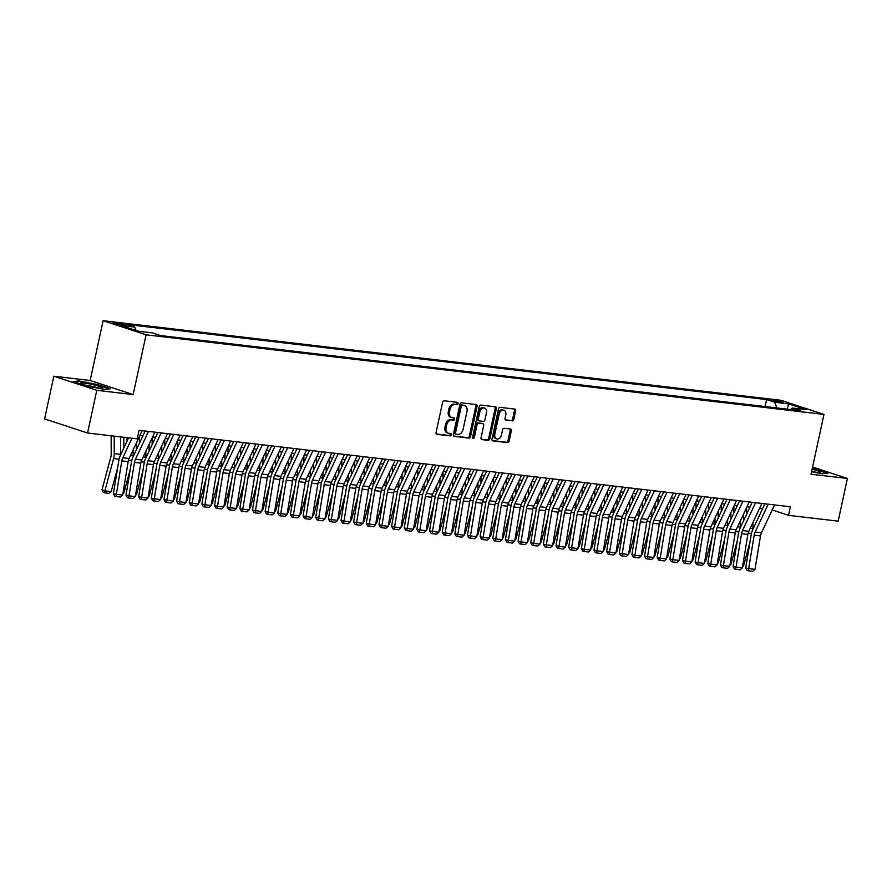 <?xml version="1.0" encoding="UTF-8"?>
<svg xmlns="http://www.w3.org/2000/svg" width="892" height="892" viewBox="0 0 892 892"><rect width="100%" height="100%" fill="white"/><g stroke="black" fill="none" stroke-linecap="round" stroke-linejoin="round"><path stroke-width="1.34" d="M457.997 403.619A1.204 0.87 108.2 0 0 457.384 402.337L444.194 400.787A1.728 1.238 108.2 0 0 442.588 402.325L436.065 432.497A1.728 1.238 108.2 0 0 436.946 434.315L450.137 435.865A1.204 0.87 108.2 0 0 450.65 433.523L448.932 433.322A5.519 3.958 108.2 0 1 448.375 433.2A5.519 3.958 108.2 0 1 446.123 427.491L446.669 424.971A5.519 3.958 108.2 0 1 451.798 420.076L453.504 420.277A1.204 0.87 108.2 0 0 454.017 417.924L452.311 417.724A5.519 3.958 108.2 0 1 451.742 417.601A5.519 3.958 108.2 0 1 449.49 411.903L450.036 409.383A5.519 3.958 108.2 0 1 455.176 404.489L456.882 404.689A1.204 0.87 108.2 0 0 457.997 403.619M451.742 417.601L450.583 417.222A5.519 3.958 108.2 0 1 448.33 411.513L448.877 409.004A5.519 3.958 108.2 0 1 454.006 404.109L455.712 404.31A1.204 0.87 108.2 0 0 456.693 402.259M436.355 434.003L448.977 435.486A1.204 0.87 108.2 0 0 449.958 433.434M448.375 433.2L447.215 432.81A5.519 3.958 108.2 0 1 444.963 427.112L445.509 424.592A5.519 3.958 108.2 0 1 450.638 419.697L452.344 419.898A1.204 0.87 108.2 0 0 453.326 417.846M773.788 400.073A5.62 0.569 12.2 0 0 772.015 400.107A5.62 0.569 12.2 0 0 775.237 401.333A5.62 0.569 12.2 0 0 781.214 402.515A5.62 0.569 12.2 0 0 782.998 402.482A5.62 0.569 12.2 0 0 779.764 401.255A5.62 0.569 12.2 0 0 773.788 400.073M512.22 420.901A1.728 1.238 108.2 0 0 513.814 419.363L515.643 410.9A1.728 1.238 108.2 0 0 514.773 409.082L500.122 407.354A1.728 1.238 108.2 0 0 498.517 408.893L491.994 439.065A1.728 1.238 108.2 0 0 492.875 440.882L507.526 442.599A1.728 1.238 108.2 0 0 509.12 441.072L511.339 430.847A1.728 1.238 108.2 0 0 510.458 429.03L504.192 428.294A1.728 1.238 108.2 0 0 502.586 429.821L501.482 434.895A4.616 3.312 108.2 0 1 496.733 438.886A4.616 3.312 108.2 0 1 494.848 434.114L499.141 414.245A4.616 3.312 108.2 0 1 503.902 410.253A4.616 3.312 108.2 0 1 505.786 415.025L505.062 418.337A1.728 1.238 108.2 0 0 505.942 420.165L511.049 420.511A1.728 1.238 108.2 0 0 512.655 418.984L514.483 410.521A1.728 1.238 108.2 0 0 514.193 409.015M811.04 474.187L847.4 478.458L838.168 521.151L788.528 515.331L790.379 506.79L139.052 430.301L137.201 438.842L87.561 433.01L96.793 390.317L133.153 394.587L146.076 334.812L823.963 414.423L811.04 474.187M477.042 406.362A1.728 1.238 108.2 0 0 476.161 404.544L461.51 402.827A1.728 1.238 108.2 0 0 459.904 404.355L453.381 434.527A1.728 1.238 108.2 0 0 454.262 436.355L468.913 438.072A1.728 1.238 108.2 0 0 470.519 436.545L477.042 406.362L475.882 405.983A1.728 1.238 108.2 0 0 475.592 404.477M480.821 405.091L495.461 406.808A1.728 1.238 108.2 0 1 496.342 408.636L489.82 438.808A1.728 1.238 108.2 0 1 488.214 440.336L481.948 439.6A1.728 1.238 108.2 0 1 481.067 437.782L483.709 425.54A1.728 1.238 108.2 0 0 482.84 423.722L478.681 423.232A1.728 1.238 108.2 0 0 477.075 424.759L474.321 437.504A1.204 0.87 108.2 0 1 472.582 437.303L479.216 406.618A1.728 1.238 108.2 0 1 480.821 405.091M122.059 325.089L126.564 325.379L117.644 323.049L113.139 322.759L122.059 325.089M146.076 334.812L103.115 320.707L781.002 400.307L823.963 414.423M765.046 406.54L766.562 399.571L126.608 324.42L134.737 327.085L136.008 330.441M766.562 399.571L774.691 402.236L788.595 403.875L806.245 409.673L792.341 408.034L800.458 410.699L160.515 335.559L152.387 332.883L138.483 331.255L120.833 325.457L134.737 327.085M133.153 394.587L90.192 380.483L53.832 376.212L96.793 390.317M53.832 376.212L44.6 418.905L87.561 433.01M847.4 478.458L812.59 467.029M90.192 380.483L103.115 320.707M772.182 509.956L788.528 515.331M139.921 435.486L142.91 435.842M152.565 436.968L155.554 437.325M165.21 438.451L168.198 438.808M177.865 439.946L180.853 440.291M190.509 441.428L193.497 441.774M203.153 442.911L206.141 443.268M215.808 444.394L218.785 444.751M228.452 445.877L231.441 446.234M241.096 447.371L244.085 447.717M253.741 448.854L256.729 449.2M266.396 450.337L269.384 450.694M279.04 451.82L282.028 452.177M291.684 453.303L294.672 453.66M304.328 454.797L307.316 455.143M316.983 456.28L319.972 456.626M329.627 457.763L332.616 458.12M342.272 459.246L345.26 459.603M354.927 460.729L357.904 461.086M367.571 462.223L370.559 462.569M380.215 463.706L383.203 464.052M392.859 465.189L395.847 465.535M405.514 466.672L408.503 467.029M418.158 468.155L421.147 468.512M430.803 469.649L433.791 469.995M443.447 471.132L446.435 471.478M456.102 472.615L459.09 472.961M468.746 474.098L471.734 474.455M481.39 475.581L484.378 475.938M494.045 477.075L497.022 477.421M506.689 478.558L509.678 478.904M519.334 480.041L522.322 480.387M531.978 481.524L534.966 481.881M544.633 483.007L547.621 483.364M557.277 484.501L560.265 484.847M569.921 485.984L572.909 486.33M582.565 487.467L585.553 487.812M595.22 488.95L598.209 489.307M607.865 490.433L610.853 490.79M620.509 491.927L623.497 492.272M633.164 493.41L636.152 493.755M645.808 494.893L648.796 495.238M658.452 496.376L661.44 496.733M671.096 497.859L674.084 498.215M683.751 499.353L686.74 499.698M696.396 500.836L699.384 501.181M709.04 502.319L712.028 502.664M721.684 503.802L724.672 504.158M734.339 505.285L737.327 505.641M746.983 506.779L749.971 507.124M759.627 508.262L762.615 508.607M792.341 408.034L790.591 409.551M776.843 407.934L774.691 402.236M788.595 403.875L787.313 409.16M104.687 389.447L110.43 388.756L97.484 384.508L78.819 380.94L73.077 381.631L86.022 385.89L104.687 389.447M811.586 471.667L822.413 473.73L828.155 473.039L812.322 468.233M453.682 436.032L467.754 437.693A1.728 1.238 108.2 0 0 469.359 436.155L475.882 405.983M462.368 405.336A1.204 0.87 108.2 0 0 461.253 406.406L455.522 432.888A1.204 0.87 108.2 0 0 456.135 434.17L457.942 434.371A5.519 3.958 108.2 0 0 463.071 429.476L466.984 411.379A5.519 3.958 108.2 0 0 464.732 405.67A5.519 3.958 108.2 0 0 464.175 405.548L461.209 404.946A1.204 0.87 108.2 0 0 460.082 406.027L461.253 406.406M455.901 434.092L454.976 433.78A1.204 0.87 108.2 0 1 454.363 432.508L460.082 406.027M464.732 405.67L463.572 405.28A5.519 3.958 108.2 0 0 463.015 405.158L464.175 405.548M461.209 404.946L463.015 405.158M481.357 439.288L487.054 439.957A1.728 1.238 108.2 0 0 488.66 438.429L495.183 408.257A1.728 1.238 108.2 0 0 494.893 406.741M482.014 423.455A1.728 1.238 108.2 0 0 481.68 423.343L477.521 422.853A1.728 1.238 108.2 0 0 475.915 424.38L473.161 437.125L474.321 437.504M472.604 438.028A1.204 0.87 108.2 0 0 473.161 437.125M486.463 412.84A4.616 3.312 108.2 0 0 484.579 408.079A4.616 3.312 108.2 0 0 479.818 412.059L478.302 419.062A1.728 1.238 108.2 0 0 479.182 420.89L483.341 421.37A1.728 1.238 108.2 0 0 484.947 419.842L486.463 412.84M484.579 408.079L483.419 407.689A4.616 3.312 108.2 0 0 478.658 411.68L479.818 412.059M478.848 420.779L478.023 420.5A1.728 1.238 108.2 0 1 477.142 418.683L478.658 411.68M505.363 419.842L511.049 420.511M503.902 410.253L502.742 409.874A4.616 3.312 108.2 0 0 497.981 413.866L499.141 414.245M496.733 438.886L495.562 438.496A4.616 3.312 108.2 0 1 493.689 433.735L497.981 413.866M492.284 440.57L506.355 442.22A1.728 1.238 108.2 0 0 507.961 440.693L510.179 430.468A1.728 1.238 108.2 0 0 509.878 428.963M111.154 435.787L111.199 453.961A8.786 6.043 96.7 0 1 110.764 457.284L102.034 489.652L104.866 490.912L113.596 458.544A13.168 9.065 -83.3 0 0 114.254 453.56L114.198 436.143M120.565 455.031A13.168 9.065 -83.3 0 0 120.576 454.307L120.52 436.879M111.188 491.659L108.802 493.343L104.375 492.819L104.866 490.912L111.188 491.659L117.644 467.743M104.375 492.819L103.249 492.317L102.034 489.652M142.185 430.669L129.117 458.51A8.786 6.043 -83.3 0 0 128.147 461.666L122.661 495.093L116.339 494.346L116.027 496.521L114.845 496.264L113.373 493.7L118.87 460.283A13.168 9.065 96.7 0 1 120.309 455.556L128.626 437.838M113.373 493.7L116.339 494.346L121.825 460.919A8.786 6.043 -83.3 0 1 122.795 457.774L131.96 438.228M122.661 495.093L120.453 497.034L116.027 496.521M84.127 383.058A11.418 1.148 12.2 0 0 80.648 383.359A11.418 1.148 12.2 0 0 87.985 385.857A11.418 1.148 12.2 0 0 99.224 388.009A11.418 1.148 12.2 0 0 102.625 388.109A11.418 1.148 12.2 0 0 97.15 385.69A11.418 1.148 12.2 0 0 84.127 383.058M97.384 387.764A8.641 0.87 12.2 0 0 85.632 385.21A8.641 0.87 12.2 0 0 85.565 385.21M74.226 382.01L79.143 381.419L97.239 384.865L109.437 388.867M811.631 471.444A11.418 1.148 12.2 0 0 820.35 472.392A11.418 1.148 12.2 0 0 820.294 471.89A11.418 1.148 12.2 0 0 812.11 469.259M812.244 468.635L827.163 473.15M815.11 472.046A8.641 0.87 12.2 0 0 811.709 471.099M123.798 437.27L123.832 448.063M126.854 441.607L126.842 437.626M133.209 456.514A13.168 9.065 -83.3 0 0 133.22 455.79L133.198 449.802M122.996 493.042L123.832 493.142L130.288 469.225M123.832 493.142L122.862 493.833M136.454 442.867L136.476 449.546M139.509 443.09L139.487 436.411M145.853 457.997A13.168 9.065 -83.3 0 0 145.864 457.273L145.853 451.285M135.64 494.525L136.487 494.625L142.932 470.72M136.487 494.625L135.517 495.316M149.109 444.35L149.12 451.029M152.153 444.573L152.131 437.894M158.497 459.48A13.168 9.065 -83.3 0 0 158.508 458.756L158.497 452.779M148.284 496.008L149.131 496.108L155.576 472.202M149.131 496.108L148.161 496.799M161.753 445.833L161.775 452.512M164.797 446.056L164.786 439.377M171.153 460.974A13.168 9.065 -83.3 0 0 171.164 460.25L171.141 454.262M160.939 497.491L161.775 497.591L168.231 473.685M161.775 497.591L160.805 498.282M154.829 432.152L141.761 460.004A8.786 6.043 -83.3 0 0 140.802 463.149L135.305 496.576L128.983 495.829L128.671 498.004L127.489 497.747L126.017 495.194L131.514 461.766A13.168 9.065 96.7 0 1 132.964 457.038L145.162 431.026M126.017 495.194L128.983 495.829L134.48 462.402A8.786 6.043 -83.3 0 1 135.439 459.257L148.507 431.416M135.305 496.576L133.098 498.517L128.671 498.004M167.473 433.646L154.416 461.487A8.786 6.043 -83.3 0 0 153.446 464.632L147.949 498.059L141.627 497.323L141.315 499.487L140.133 499.23L138.661 496.677L144.158 463.249A13.168 9.065 96.7 0 1 145.608 458.521L157.817 432.508M138.661 496.677L141.627 497.323L147.124 463.896A8.786 6.043 -83.3 0 1 148.083 460.74L161.151 432.899M147.949 498.059L145.742 500.011L141.315 499.487M180.117 435.129L167.06 462.97A8.786 6.043 -83.3 0 0 166.09 466.115L160.605 499.542L154.271 498.806L153.97 500.969L152.777 500.713L151.317 498.16L156.814 464.732A13.168 9.065 96.7 0 1 158.252 460.004L170.461 433.991M151.317 498.16L154.271 498.806L159.768 465.379A8.786 6.043 -83.3 0 1 160.738 462.223L173.795 434.382M160.605 499.542L158.397 501.494L153.97 500.969M192.772 436.612L179.705 464.453A8.786 6.043 -83.3 0 0 178.746 467.609L173.249 501.036L166.927 500.289L166.614 502.452L165.433 502.196L163.961 499.643L169.458 466.215A13.168 9.065 96.7 0 1 170.907 461.498L183.105 435.474M163.961 499.643L166.927 500.289L172.412 466.862A8.786 6.043 -83.3 0 1 173.382 463.717L186.439 435.865M173.249 501.036L171.041 502.977L166.614 502.452M174.397 447.316L174.419 454.006M177.452 447.539L177.43 440.86M183.797 462.457A13.168 9.065 -83.3 0 0 183.808 461.733L183.797 455.745M173.583 498.985L174.431 499.085L180.875 475.168M174.431 499.085L173.449 499.765M205.416 438.095L192.349 465.936A8.786 6.043 -83.3 0 0 191.39 469.092L185.893 502.519L179.571 501.772L179.259 503.947L178.077 503.69L176.605 501.126L182.102 467.698A13.168 9.065 96.7 0 1 183.551 462.981L195.761 436.957M176.605 501.126L179.571 501.772L185.068 468.345A8.786 6.043 -83.3 0 1 186.027 465.2L199.094 437.359M185.893 502.519L183.685 504.459L179.259 503.947M187.052 448.81L187.064 455.489M190.096 449.033L190.074 442.354M196.441 463.94A13.168 9.065 -83.3 0 0 196.452 463.216L196.441 457.228M186.227 500.468L187.075 500.568L193.519 476.651M187.075 500.568L186.105 501.259M218.061 439.578L205.004 467.43A8.786 6.043 -83.3 0 0 204.034 470.575L198.537 504.002L192.215 503.255L191.903 505.43L190.721 505.173L189.26 502.62L194.746 469.192A13.168 9.065 96.7 0 1 196.195 464.464L208.405 438.451M189.26 502.62L192.215 503.255L197.712 469.828A8.786 6.043 -83.3 0 1 198.671 466.683L211.739 438.842M198.537 504.002L196.329 505.942L191.903 505.43M199.696 450.293L199.708 456.972M202.74 450.516L202.718 443.837M209.096 465.423A13.168 9.065 -83.3 0 0 209.107 464.699L209.085 458.711M198.883 501.951L199.719 502.051L206.175 478.145M199.719 502.051L198.749 502.742M230.705 441.072L217.648 468.913A8.786 6.043 -83.3 0 0 216.678 472.058L211.192 505.485L204.859 504.749L204.558 506.912L203.365 506.656L201.904 504.103L207.401 470.675A13.168 9.065 96.7 0 1 208.84 465.947L221.049 439.934M201.904 504.103L204.859 504.749L210.356 471.322A8.786 6.043 -83.3 0 1 211.326 468.166L224.383 440.325M211.192 505.485L208.984 507.437L204.558 506.912M212.341 451.776L212.363 458.455M215.385 451.999L215.373 445.32M221.74 466.906A13.168 9.065 -83.3 0 0 221.751 466.182L221.729 460.205M211.527 503.434L212.363 503.534L218.819 479.628M212.363 503.534L211.393 504.225M243.36 442.555L230.292 470.396A8.786 6.043 -83.3 0 0 229.333 473.541L223.836 506.968L217.514 506.232L217.202 508.395L216.02 508.139L214.548 505.586L220.045 472.158A13.168 9.065 96.7 0 1 221.495 467.43L233.693 441.417M214.548 505.586L217.514 506.232L223.011 472.805A8.786 6.043 -83.3 0 1 223.97 469.649L237.038 441.808M223.836 506.968L221.629 508.919L217.202 508.395M224.985 453.259L225.007 459.938M228.04 453.482L228.017 446.803M234.384 468.4A13.168 9.065 -83.3 0 0 234.395 467.676L234.384 461.688M224.171 504.917L225.018 505.017L231.463 481.111M225.018 505.017L224.037 505.708M256.004 444.038L242.936 471.879A8.786 6.043 -83.3 0 0 241.977 475.035L236.48 508.451L230.158 507.715L229.846 509.878L228.664 509.622L227.192 507.069L232.689 473.641A13.168 9.065 96.7 0 1 234.139 468.924L246.348 442.9M227.192 507.069L230.158 507.715L235.655 474.288A8.786 6.043 -83.3 0 1 236.614 471.143L249.682 443.291M236.48 508.451L234.273 510.402L229.846 509.878M237.64 454.742L237.651 461.432M240.684 454.965L240.662 448.286M247.028 469.883A13.168 9.065 -83.3 0 0 247.039 469.159L247.028 463.171M236.815 506.411L237.662 506.511L244.107 482.594M237.662 506.511L236.692 507.191M268.648 445.521L255.591 473.362A8.786 6.043 -83.3 0 0 254.621 476.518L249.124 509.945L242.802 509.198L242.49 511.372L241.308 511.116L239.848 508.552L245.333 475.124A13.168 9.065 96.7 0 1 246.783 470.407L258.992 444.383M239.848 508.552L242.802 509.198L248.299 475.77A8.786 6.043 -83.3 0 1 249.269 472.626L262.326 444.785M249.124 509.945L246.917 511.885L242.49 511.372M250.284 456.236L250.306 462.915M253.328 456.459L253.317 449.78M259.683 471.366A13.168 9.065 -83.3 0 0 259.695 470.642L259.672 464.654M249.47 507.894L250.306 507.994L256.762 484.077M250.306 507.994L249.336 508.674M281.303 447.003L268.236 474.856A8.786 6.043 -83.3 0 0 267.265 478L261.78 511.428L255.458 510.681L255.145 512.855L253.964 512.599L252.492 510.046L257.989 476.618A13.168 9.065 96.7 0 1 259.427 471.89L271.636 445.877M252.492 510.046L255.458 510.681L260.943 477.253A8.786 6.043 -83.3 0 1 261.913 474.109L274.97 446.268M261.78 511.428L259.572 513.368L255.145 512.855M262.928 457.719L262.95 464.397M265.972 457.942L265.961 451.263M272.328 472.849A13.168 9.065 -83.3 0 0 272.339 472.124L272.316 466.137M262.114 509.377L262.962 509.477L269.406 485.571M262.962 509.477L261.98 510.168M293.947 448.498L280.88 476.339A8.786 6.043 -83.3 0 0 279.921 479.483L274.424 512.911L268.102 512.164L267.79 514.338L266.608 514.082L265.136 511.529L270.633 478.101A13.168 9.065 96.7 0 1 272.082 473.373L284.28 447.36M265.136 511.529L268.102 512.164L273.599 478.748A8.786 6.043 -83.3 0 1 274.558 475.592L287.625 447.751M274.424 512.911L272.216 514.862L267.79 514.338M306.592 449.981L293.535 477.822A8.786 6.043 -83.3 0 0 292.565 480.966L287.068 514.394L280.746 513.658L280.434 515.821L279.252 515.565L277.78 513.012L283.277 479.584A13.168 9.065 96.7 0 1 284.726 474.856L296.936 448.843M277.78 513.012L280.746 513.658L286.243 480.231A8.786 6.043 -83.3 0 1 287.202 477.075L300.269 449.233M287.068 514.394L284.86 516.345L280.434 515.821M319.236 451.463L306.179 479.305A8.786 6.043 -83.3 0 0 305.209 482.46L299.723 515.877L293.39 515.141L293.089 517.304L291.896 517.048L290.435 514.494L295.932 481.067A13.168 9.065 96.7 0 1 297.37 476.35L309.58 450.326M290.435 514.494L293.39 515.141L298.887 481.713A8.786 6.043 -83.3 0 1 299.857 478.569L312.914 450.716M299.723 515.877L297.515 517.828L293.089 517.304M275.572 459.202L275.595 465.88M278.627 459.425L278.605 452.746M284.972 474.332A13.168 9.065 -83.3 0 0 284.983 473.607L284.972 467.631M274.758 510.86L275.606 510.96L282.05 487.054M275.606 510.96L274.636 511.651M288.228 460.685L288.239 467.363M291.271 460.908L291.249 454.229M297.616 475.826A13.168 9.065 -83.3 0 0 297.627 475.102L297.616 469.114M287.402 512.342L288.25 512.443L294.695 488.537M288.25 512.443L287.28 513.134M300.872 462.168L300.894 468.858M303.916 462.39L303.904 455.712M310.271 477.309A13.168 9.065 -83.3 0 0 310.282 476.584L310.26 470.597M300.058 513.837L300.894 513.937L307.35 490.02M300.894 513.937L299.924 514.617M331.891 452.946L318.823 480.788A8.786 6.043 -83.3 0 0 317.864 483.943L312.367 517.371L306.045 516.624L305.733 518.798L304.551 518.542L303.079 515.977L308.576 482.55A13.168 9.065 96.7 0 1 310.026 477.833L322.224 451.809M303.079 515.977L306.045 516.624L311.531 483.196A8.786 6.043 -83.3 0 1 312.501 480.052L325.558 452.211M312.367 517.371L310.16 519.311L305.733 518.798M313.516 463.662L313.538 470.34M316.571 463.885L316.548 457.206M322.915 478.792A13.168 9.065 -83.3 0 0 322.926 478.067L322.915 472.08M312.702 515.32L313.549 515.42L319.994 491.503M313.549 515.42L312.568 516.1M344.535 454.429L331.467 482.282A8.786 6.043 -83.3 0 0 330.508 485.426L325.011 518.854L318.689 518.107L318.377 520.281L317.195 520.025L315.723 517.471L321.22 484.044A13.168 9.065 96.7 0 1 322.67 479.316L334.879 453.303M315.723 517.471L318.689 518.107L324.186 484.679A8.786 6.043 -83.3 0 1 325.145 481.535L338.213 453.693M325.011 518.854L322.804 520.794L318.377 520.281M326.171 465.145L326.182 471.823M329.215 465.368L329.193 458.689M335.559 480.275A13.168 9.065 -83.3 0 0 335.57 479.55L335.559 473.563M325.346 516.803L326.193 516.903L332.638 492.997M326.193 516.903L325.223 517.594M357.179 455.923L344.122 483.765A8.786 6.043 -83.3 0 0 343.152 486.909L337.655 520.337L331.333 519.59L331.021 521.764L329.839 521.508L328.379 518.954L333.864 485.527A13.168 9.065 96.7 0 1 335.314 480.799L347.523 454.786M328.379 518.954L331.333 519.59L336.83 486.173A8.786 6.043 -83.3 0 1 337.8 483.018L350.857 455.176M337.655 520.337L335.448 522.288L331.021 521.764M338.815 466.627L338.826 473.306M341.859 466.851L341.837 460.172M348.214 481.758A13.168 9.065 -83.3 0 0 348.226 481.033L348.203 475.057M338.001 518.285L338.837 518.386L345.293 494.48M338.837 518.386L337.867 519.077M369.823 457.406L356.767 485.248A8.786 6.043 -83.3 0 0 355.797 488.392L350.311 521.82L343.978 521.084L343.676 523.247L342.483 522.991L341.023 520.437L346.52 487.01A13.168 9.065 96.7 0 1 347.958 482.282L360.167 456.269M341.023 520.437L343.978 521.084L349.474 487.656A8.786 6.043 -83.3 0 1 350.445 484.501L363.501 456.659M350.311 521.82L348.103 523.771L343.676 523.247M351.459 468.11L351.481 474.789M354.503 468.333L354.492 461.655M360.859 483.241A13.168 9.065 -83.3 0 0 360.87 482.527L360.847 476.54M350.645 519.768L351.481 519.869L357.937 495.963M351.481 519.869L350.511 520.56M382.478 458.889L369.411 486.731A8.786 6.043 -83.3 0 0 368.452 489.886L362.955 523.303L356.633 522.567L356.321 524.73L355.139 524.474L353.667 521.92L359.164 488.493A13.168 9.065 96.7 0 1 360.613 483.776L372.811 457.752M353.667 521.92L356.633 522.567L362.13 489.139A8.786 6.043 -83.3 0 1 363.089 485.995L376.156 458.142M362.955 523.303L360.747 525.254L356.321 524.73M364.103 469.593L364.126 476.283M367.158 469.816L367.136 463.138M373.503 484.735A13.168 9.065 -83.3 0 0 373.514 484.01L373.503 478.023M363.289 521.263L364.137 521.352L370.581 497.446M364.137 521.352L363.155 522.043M395.123 460.372L382.055 488.214A8.786 6.043 -83.3 0 0 381.096 491.369L375.599 524.797L369.277 524.05L368.965 526.224L367.783 525.968L366.311 523.403L371.808 489.976A13.168 9.065 96.7 0 1 373.257 485.259L385.467 459.235M366.311 523.403L369.277 524.05L374.774 490.622A8.786 6.043 -83.3 0 1 375.733 487.478L388.8 459.636M375.599 524.797L373.391 526.737L368.965 526.224M376.758 471.087L376.77 477.766M379.802 471.31L379.78 464.632M386.147 486.218A13.168 9.065 -83.3 0 0 386.158 485.493L386.147 479.506M375.933 522.745L376.781 522.846L383.226 498.929M376.781 522.846L375.811 523.526M407.767 461.855L394.71 489.697A8.786 6.043 -83.3 0 0 393.74 492.852L388.243 526.28L381.921 525.533L381.62 527.707L380.427 527.451L378.966 524.897L384.452 491.47A13.168 9.065 96.7 0 1 385.901 486.742L398.111 460.729M378.966 524.897L381.921 525.533L387.418 492.105A8.786 6.043 -83.3 0 1 388.388 488.961L401.445 461.119M388.243 526.28L386.035 528.22L381.62 527.707M389.403 472.57L389.425 479.249M392.447 472.793L392.435 466.115M398.802 487.701A13.168 9.065 -83.3 0 0 398.813 486.976L398.791 480.989M388.589 524.228L389.425 524.329L395.881 500.412M389.425 524.329L388.455 525.02M420.422 463.349L407.354 491.191A8.786 6.043 -83.3 0 0 406.395 494.335L400.898 527.763L394.576 527.016L394.264 529.19L393.082 528.934L391.61 526.38L397.107 492.953A13.168 9.065 96.7 0 1 398.546 488.225L410.755 462.212M391.61 526.38L394.576 527.016L400.062 493.599A8.786 6.043 -83.3 0 1 401.032 490.444L414.089 462.602M400.898 527.763L398.691 529.714L394.264 529.19M402.047 474.053L402.069 480.732M405.091 474.276L405.079 467.598M411.446 489.184A13.168 9.065 -83.3 0 0 411.457 488.459L411.435 482.483M401.233 525.711L402.08 525.812L408.525 501.906M402.08 525.812L401.099 526.503M414.691 475.536L414.713 482.215M417.746 475.759L417.724 469.08M424.09 490.667A13.168 9.065 -83.3 0 0 424.101 489.953L424.09 483.966M413.877 527.194L414.724 527.295L421.169 503.389M414.724 527.295L413.754 527.986M427.346 477.019L427.357 483.709M430.39 477.242L430.368 470.563M436.734 492.161A13.168 9.065 -83.3 0 0 436.757 491.436L436.734 485.449M426.521 528.688L427.368 528.778L433.813 504.872M427.368 528.778L426.398 529.469M433.066 464.832L419.998 492.674A8.786 6.043 -83.3 0 0 419.039 495.818L413.542 529.246L407.22 528.51L406.908 530.673L405.726 530.417L404.254 527.863L409.751 494.436A13.168 9.065 96.7 0 1 411.201 489.708L423.399 463.695M404.254 527.863L407.22 528.51L412.717 495.082A8.786 6.043 -83.3 0 1 413.676 491.927L426.744 464.085M413.542 529.246L411.335 531.197L406.908 530.673M445.71 466.315L432.653 494.157A8.786 6.043 -83.3 0 0 431.683 497.301L426.186 530.729L419.864 529.993L419.552 532.156L418.37 531.9L416.898 529.346L422.395 495.919A13.168 9.065 96.7 0 1 423.845 491.202L436.054 465.178M416.898 529.346L419.864 529.993L425.361 496.565A8.786 6.043 -83.3 0 1 426.32 493.41L439.388 465.568M426.186 530.729L423.979 532.68L419.552 532.156M458.354 467.798L445.298 495.64A8.786 6.043 -83.3 0 0 444.327 498.795L438.842 532.223L432.508 531.476L432.207 533.65L431.014 533.383L429.554 530.829L435.051 497.401A13.168 9.065 96.7 0 1 436.489 492.685L448.698 466.661M429.554 530.829L432.508 531.476L438.005 498.048A8.786 6.043 -83.3 0 1 438.976 494.904L452.032 467.062M438.842 532.223L436.634 534.163L432.207 533.65M439.99 478.513L440.012 485.192M443.034 478.736L443.023 472.058M449.39 493.644A13.168 9.065 -83.3 0 0 449.401 492.919L449.378 486.932M439.176 530.171L440.012 530.272L446.468 506.355M440.012 530.272L439.042 530.952M471.009 469.281L457.942 497.123A8.786 6.043 -83.3 0 0 456.983 500.278L451.486 533.706L445.164 532.959L444.852 535.133L443.67 534.877L442.198 532.323L447.695 498.896A13.168 9.065 96.7 0 1 449.144 494.168L461.342 468.155M442.198 532.323L445.164 532.959L450.65 499.531A8.786 6.043 -83.3 0 1 451.62 496.387L464.676 468.545M451.486 533.706L449.278 535.646L444.852 535.133M452.634 479.996L452.657 486.675M455.689 480.219L455.667 473.541M462.034 495.127A13.168 9.065 -83.3 0 0 462.045 494.402L462.034 488.415M451.82 531.654L452.668 531.755L459.112 507.838M452.668 531.755L451.687 532.446M483.654 470.764L470.586 498.617A8.786 6.043 -83.3 0 0 469.627 501.761L464.13 535.189L457.808 534.442L457.496 536.616L456.314 536.36L454.842 533.806L460.339 500.379A13.168 9.065 96.7 0 1 461.788 495.651L473.998 469.638M454.842 533.806L457.808 534.442L463.305 501.014A8.786 6.043 -83.3 0 1 464.264 497.87L477.332 470.028M464.13 535.189L461.922 537.14L457.496 536.616M465.29 481.479L465.301 488.158M468.333 481.702L468.311 475.023M474.678 496.61A13.168 9.065 -83.3 0 0 474.689 495.885L474.678 489.909M464.464 533.137L465.312 533.238L471.757 509.332M465.312 533.238L464.342 533.929M496.298 472.258L483.241 500.1A8.786 6.043 -83.3 0 0 482.271 503.244L476.774 536.672L470.452 535.936L470.14 538.099L468.958 537.843L467.497 535.289L472.983 501.862A13.168 9.065 96.7 0 1 474.433 497.134L486.642 471.121M467.497 535.289L470.452 535.936L475.949 502.508A8.786 6.043 -83.3 0 1 476.919 499.353L489.976 471.511M476.774 536.672L474.566 538.623L470.14 538.099M477.934 482.962L477.945 489.641M480.978 483.185L480.955 476.506M487.333 498.093A13.168 9.065 -83.3 0 0 487.344 497.379L487.322 491.392M477.12 534.62L477.956 534.721L484.412 510.815M477.956 534.721L476.986 535.412M508.942 473.741L495.885 501.583A8.786 6.043 -83.3 0 0 494.915 504.727L489.429 538.155L483.096 537.419L482.795 539.582L481.602 539.326L480.141 536.772L485.638 503.344A13.168 9.065 96.7 0 1 487.077 498.628L499.286 472.604M480.141 536.772L483.096 537.419L488.593 503.991A8.786 6.043 -83.3 0 1 489.563 500.836L502.62 472.994M489.429 538.155L487.222 540.106L482.795 539.582M490.578 484.445L490.6 491.135M493.622 484.668L493.611 477.989M499.977 499.587A13.168 9.065 -83.3 0 0 499.988 498.862L499.966 492.875M489.764 536.114L490.6 536.203L497.056 512.298M490.6 536.203L489.63 536.895M503.222 485.939L503.244 492.618M506.277 486.162L506.255 479.483M512.621 501.07A13.168 9.065 -83.3 0 0 512.632 500.345L512.621 494.358M502.408 537.597L503.255 537.698L509.7 513.781M503.255 537.698L502.274 538.378M515.877 487.422L515.888 494.101M518.921 487.645L518.899 480.966M525.265 502.553A13.168 9.065 -83.3 0 0 525.277 501.828L525.265 495.84M515.052 539.08L515.899 539.181L522.344 515.264M515.899 539.181L514.929 539.872M521.597 475.224L508.529 503.066A8.786 6.043 -83.3 0 0 507.57 506.221L502.073 539.649L495.751 538.902L495.439 541.076L494.257 540.808L492.785 538.255L498.282 504.827A13.168 9.065 96.7 0 1 499.732 500.111L511.93 474.087M492.785 538.255L495.751 538.902L501.248 505.474A8.786 6.043 -83.3 0 1 502.207 502.33L515.275 474.477M502.073 539.649L499.866 541.589L495.439 541.076M534.241 476.707L521.173 504.549A8.786 6.043 -83.3 0 0 520.214 507.704L514.717 541.132L508.395 540.385L508.083 542.559L506.901 542.303L505.43 539.749L510.926 506.322A13.168 9.065 96.7 0 1 512.376 501.594L524.585 475.581M505.43 539.749L508.395 540.385L513.892 506.957A8.786 6.043 -83.3 0 1 514.851 503.813L527.919 475.971M514.717 541.132L512.51 543.072L508.083 542.559M546.885 478.19L533.829 506.043A8.786 6.043 -83.3 0 0 532.858 509.187L527.362 542.615L521.039 541.868L520.738 544.042L519.545 543.785L518.085 541.232L523.571 507.804A13.168 9.065 96.7 0 1 525.02 503.077L537.229 477.064M518.085 541.232L521.039 541.868L526.536 508.44A8.786 6.043 -83.3 0 1 527.507 505.296L540.563 477.454M527.362 542.615L525.165 544.566L520.738 544.042M528.521 488.905L528.543 495.584M531.565 489.128L531.554 482.449M537.921 504.036A13.168 9.065 -83.3 0 0 537.932 503.311L537.909 497.335M527.707 540.563L528.543 540.663L534.999 516.758M528.543 540.663L527.573 541.355M559.54 479.684L546.473 507.526A8.786 6.043 -83.3 0 0 545.514 510.67L540.017 544.098L533.695 543.362L533.383 545.525L532.201 545.268L530.729 542.715L536.226 509.287A13.168 9.065 96.7 0 1 537.664 504.56L549.873 478.547M530.729 542.715L533.695 543.362L539.181 509.934A8.786 6.043 -83.3 0 1 540.151 506.779L553.207 478.937M540.017 544.098L537.809 546.049L533.383 545.525M541.165 490.388L541.188 497.067M544.209 490.611L544.198 483.932M550.565 505.519A13.168 9.065 -83.3 0 0 550.576 504.805L550.554 498.818M540.351 542.046L541.199 542.146L547.643 518.241M541.199 542.146L540.217 542.838M572.185 481.167L559.117 509.009A8.786 6.043 -83.3 0 0 558.158 512.153L552.661 545.581L546.339 544.845L546.027 547.008L544.845 546.751L543.373 544.198L548.87 510.77A13.168 9.065 96.7 0 1 550.319 506.054L562.518 480.03M543.373 544.198L546.339 544.845L551.836 511.417A8.786 6.043 -83.3 0 1 552.795 508.262L565.862 480.42M552.661 545.581L550.453 547.532L546.027 547.008M553.809 491.871L553.832 498.55M556.864 492.094L556.842 485.415M563.209 507.013A13.168 9.065 -83.3 0 0 563.22 506.288L563.209 500.3M552.995 543.54L553.843 543.629L560.288 519.724M553.843 543.629L552.873 544.321M584.829 482.65L571.772 510.492A8.786 6.043 -83.3 0 0 570.802 513.647L565.305 547.075L558.983 546.328L558.671 548.502L557.489 548.234L556.017 545.681L561.514 512.253A13.168 9.065 96.7 0 1 562.963 507.537L575.173 481.513M556.017 545.681L558.983 546.328L564.48 512.9A8.786 6.043 -83.3 0 1 565.439 509.756L578.507 481.903M565.305 547.075L563.097 549.015L558.671 548.502M566.465 493.365L566.476 500.044M569.509 493.588L569.486 486.909M575.853 508.496A13.168 9.065 -83.3 0 0 575.875 507.771L575.853 501.783M565.639 545.023L566.487 545.123L572.932 521.207M566.487 545.123L565.517 545.804M597.473 484.133L584.416 511.975A8.786 6.043 -83.3 0 0 583.446 515.13L577.96 548.558L571.627 547.811L571.326 549.985L570.133 549.728L568.672 547.175L574.169 513.747A13.168 9.065 96.7 0 1 575.608 509.02L587.817 483.007M568.672 547.175L571.627 547.811L577.124 514.383A8.786 6.043 -83.3 0 1 578.094 511.239L591.151 483.397M577.96 548.558L575.753 550.498L571.326 549.985M579.109 494.848L579.131 501.527M582.153 495.071L582.142 488.392M588.508 509.979A13.168 9.065 -83.3 0 0 588.519 509.254L588.497 503.266M578.295 546.506L579.131 546.606L585.587 522.69M579.131 546.606L578.161 547.298M610.128 485.616L597.06 513.469A8.786 6.043 -83.3 0 0 596.101 516.613L590.604 550.041L584.282 549.294L583.97 551.468L582.788 551.211L581.316 548.658L586.813 515.23A13.168 9.065 96.7 0 1 588.263 510.503L600.461 484.49M581.316 548.658L584.282 549.294L589.768 515.866A8.786 6.043 -83.3 0 1 590.738 512.722L603.806 484.88M590.604 550.041L588.397 551.992L583.97 551.468M591.753 496.331L591.775 503.01M594.808 496.554L594.786 489.875M601.152 511.462A13.168 9.065 -83.3 0 0 601.163 510.737L601.152 504.76M590.939 547.989L591.786 548.089L598.231 524.184M591.786 548.089L590.805 548.781M622.772 487.11L609.704 514.952A8.786 6.043 -83.3 0 0 608.745 518.096L603.248 551.524L596.926 550.788L596.614 552.951L595.432 552.694L593.961 550.141L599.457 516.713A13.168 9.065 96.7 0 1 600.907 511.986L613.116 485.973M593.961 550.141L596.926 550.788L602.423 517.36A8.786 6.043 -83.3 0 1 603.382 514.205L616.45 486.363M603.248 551.524L601.041 553.475L596.614 552.951M604.408 497.814L604.419 504.493M607.452 498.037L607.43 491.358M613.796 512.945A13.168 9.065 -83.3 0 0 613.808 512.231L613.796 506.243M603.583 549.472L604.43 549.572L610.875 525.667M604.43 549.572L603.46 550.264M635.416 488.593L622.36 516.435A8.786 6.043 -83.3 0 0 621.389 519.579L615.893 553.007L609.571 552.271L609.258 554.434L608.076 554.177L606.616 551.624L612.102 518.196A13.168 9.065 96.7 0 1 613.551 513.48L625.76 487.456M606.616 551.624L609.571 552.271L615.067 518.843A8.786 6.043 -83.3 0 1 616.038 515.688L629.094 487.846M615.893 553.007L613.685 554.958L609.258 554.434M617.052 499.297L617.063 505.976M620.096 499.52L620.074 492.841M626.452 514.439A13.168 9.065 -83.3 0 0 626.463 513.714L626.44 507.726M616.238 550.966L617.074 551.055L623.53 527.15M617.074 551.055L616.104 551.747M648.06 490.076L635.004 517.918A8.786 6.043 -83.3 0 0 634.034 521.073L628.548 554.501L622.215 553.754L621.914 555.928L620.721 555.66L619.26 553.107L624.757 519.679A13.168 9.065 96.7 0 1 626.195 514.963L638.404 488.939M619.26 553.107L622.215 553.754L627.712 520.326A8.786 6.043 -83.3 0 1 628.682 517.182L641.738 489.329M628.548 554.501L626.34 556.441L621.914 555.928M629.696 500.791L629.719 507.47M632.74 501.014L632.729 494.324M639.096 515.922A13.168 9.065 -83.3 0 0 639.107 515.197L639.085 509.209M628.882 552.449L629.719 552.549L636.174 528.633M629.719 552.549L628.748 553.23M660.716 491.559L647.648 519.4A8.786 6.043 -83.3 0 0 646.689 522.556L641.192 555.984L634.87 555.237L634.558 557.411L633.376 557.154L631.904 554.601L637.401 521.173A13.168 9.065 96.7 0 1 638.85 516.446L651.048 490.433M631.904 554.601L634.87 555.237L640.367 521.809A8.786 6.043 -83.3 0 1 641.326 518.665L654.394 490.823M641.192 555.984L638.984 557.924L634.558 557.411M642.34 502.274L642.363 508.953M645.395 502.497L645.373 495.818M651.74 517.405A13.168 9.065 -83.3 0 0 651.751 516.68L651.74 510.692M641.526 553.932L642.374 554.032L648.818 530.116M642.374 554.032L641.404 554.724M673.36 493.042L660.292 520.895A8.786 6.043 -83.3 0 0 659.333 524.039L653.836 557.467L647.514 556.72L647.202 558.894L646.02 558.637L644.548 556.084L650.045 522.656A13.168 9.065 96.7 0 1 651.494 517.929L663.704 491.916M644.548 556.084L647.514 556.72L653.011 523.292A8.786 6.043 -83.3 0 1 653.97 520.148L667.038 492.306M653.836 557.467L651.628 559.418L647.202 558.894M654.996 503.757L655.007 510.436M658.04 503.98L658.017 497.301M664.384 518.888A13.168 9.065 -83.3 0 0 664.395 518.163L664.384 512.186M654.171 555.415L655.018 555.515L661.463 531.61M655.018 555.515L654.048 556.207M686.004 494.536L672.947 522.377A8.786 6.043 -83.3 0 0 671.977 525.522L666.48 558.95L660.158 558.214L659.857 560.377L658.664 560.12L657.203 557.567L662.689 524.139A13.168 9.065 96.7 0 1 664.139 519.412L676.348 493.399M657.203 557.567L660.158 558.214L665.655 524.786A8.786 6.043 -83.3 0 1 666.625 521.63L679.682 493.789M666.48 558.95L664.284 560.901L659.857 560.377M667.64 505.24L667.662 511.919M670.684 505.463L670.673 498.784M677.039 520.37A13.168 9.065 -83.3 0 0 677.05 519.657L677.028 513.669M666.826 556.898L667.662 556.998L674.118 533.093M667.662 556.998L666.692 557.69M698.659 496.019L685.591 523.86A8.786 6.043 -83.3 0 0 684.632 527.005L679.135 560.432L672.813 559.697L672.501 561.86L671.319 561.603L669.847 559.05L675.344 525.622A13.168 9.065 96.7 0 1 676.794 520.906L688.992 494.882M669.847 559.05L672.813 559.697L678.299 526.269A8.786 6.043 -83.3 0 1 679.269 523.113L692.326 495.272M679.135 560.432L676.928 562.384L672.501 561.86M680.284 506.723L680.306 513.402M683.339 506.946L683.317 500.267M689.683 521.865A13.168 9.065 -83.3 0 0 689.694 521.14L689.672 515.152M679.47 558.392L680.317 558.481L686.762 534.576M680.317 558.481L679.336 559.173M711.303 497.502L698.235 525.343A8.786 6.043 -83.3 0 0 697.276 528.499L691.779 561.927L685.457 561.179L685.145 563.354L683.963 563.086L682.491 560.533L687.988 527.105A13.168 9.065 96.7 0 1 689.438 522.389L701.647 496.365M682.491 560.533L685.457 561.179L690.954 527.752A8.786 6.043 -83.3 0 1 691.913 524.607L704.981 496.755M691.779 561.927L689.572 563.867L685.145 563.354M692.928 508.217L692.95 514.896M695.983 508.44L695.961 501.75M702.327 523.348A13.168 9.065 -83.3 0 0 702.338 522.623L702.327 516.635M692.114 559.875L692.961 559.975L699.406 536.059M692.961 559.975L691.991 560.655M723.947 498.985L710.891 526.826A8.786 6.043 -83.3 0 0 709.921 529.982L704.424 563.409L698.101 562.662L697.789 564.837L696.607 564.58L695.136 562.027L700.633 528.599A13.168 9.065 96.7 0 1 702.082 523.872L714.291 497.859M695.136 562.027L698.101 562.662L703.598 529.235A8.786 6.043 -83.3 0 1 704.557 526.09L717.625 498.249M704.424 563.409L702.216 565.35L697.789 564.837M705.583 509.7L705.594 516.379M708.627 509.923L708.605 503.244M714.971 524.831A13.168 9.065 -83.3 0 0 714.994 524.106L714.971 518.118M704.758 561.358L705.605 561.458L712.05 537.542M705.605 561.458L704.635 562.15M736.591 500.468L723.535 528.32A8.786 6.043 -83.3 0 0 722.565 531.465L717.079 564.892L710.746 564.145L710.445 566.32L709.251 566.063L707.791 563.51L713.288 530.082A13.168 9.065 96.7 0 1 714.726 525.355L726.935 499.342M707.791 563.51L710.746 564.145L716.243 530.718A8.786 6.043 -83.3 0 1 717.213 527.573L730.269 499.732M717.079 564.892L714.871 566.844L710.445 566.32M718.227 511.183L718.25 517.862M721.271 511.406L721.26 504.727M727.627 526.313A13.168 9.065 -83.3 0 0 727.638 525.589L727.616 519.601M717.413 562.841L718.25 562.941L724.705 539.036M718.25 562.941L717.279 563.633M749.247 501.962L736.179 529.803A8.786 6.043 -83.3 0 0 735.22 532.948L729.723 566.375L723.401 565.639L723.089 567.803L721.907 567.546L720.435 564.993L725.932 531.565A13.168 9.065 96.7 0 1 727.381 526.837L739.579 500.825M720.435 564.993L723.401 565.639L728.887 532.212A8.786 6.043 -83.3 0 1 729.857 529.056L742.924 501.215M729.723 566.375L727.515 568.327L723.089 567.803M730.871 512.666L730.894 519.345M733.926 512.889L733.904 506.21M740.271 527.796A13.168 9.065 -83.3 0 0 740.282 527.083L740.271 521.095M730.057 564.324L730.905 564.424L737.349 540.519M730.905 564.424L729.924 565.115M761.891 503.445L748.823 531.286A8.786 6.043 -83.3 0 0 747.864 534.431L742.367 567.858L736.045 567.122L735.733 569.286L734.551 569.029L733.079 566.476L738.576 533.048A13.168 9.065 96.7 0 1 740.026 528.332L752.235 502.308M733.079 566.476L736.045 567.122L741.542 533.695A8.786 6.043 -83.3 0 1 742.501 530.539L755.569 502.698M742.367 567.858L740.159 569.81L735.733 569.286M743.527 514.149L743.538 520.828M746.571 514.372L746.548 507.693M752.915 529.29A13.168 9.065 -83.3 0 0 752.926 528.566L752.915 522.578M742.702 565.818L743.549 565.907L749.994 542.001M743.549 565.907L742.579 566.598M774.535 504.928L761.478 532.769A8.786 6.043 -83.3 0 0 760.508 535.925L755.011 569.352L748.689 568.605L748.377 570.769L747.195 570.512L745.734 567.959L751.22 534.531A13.168 9.065 96.7 0 1 752.67 529.815L764.879 503.79M745.734 567.959L748.689 568.605L754.186 535.178A8.786 6.043 -83.3 0 1 755.156 532.033L768.213 504.181M755.011 569.352L752.803 571.293L748.377 570.769M114.689 323.495L114.856 322.726M117.387 324.22L117.644 323.049M454.006 404.109L455.176 404.489M448.877 409.004L450.036 409.383M448.33 411.513L449.49 411.903M452.344 419.898L453.504 420.277M450.638 419.697L451.798 420.076M445.509 424.592L446.669 424.971M444.963 427.112L446.123 427.491M448.977 435.486L450.137 435.865M455.712 404.31L456.882 404.689M469.359 436.155L470.519 436.545M467.754 437.693L468.913 438.072M454.363 432.508L455.522 432.888M495.183 408.257L496.342 408.636M488.66 438.429L489.82 438.808M487.054 439.957L488.214 440.336M481.68 423.343L482.84 423.722M477.521 422.853L478.681 423.232M475.915 424.38L477.075 424.759M477.142 418.683L478.302 419.062M493.689 433.735L494.848 434.114M510.179 430.468L511.339 430.847M507.961 440.693L509.12 441.072M506.355 442.22L507.526 442.599M514.483 410.521L515.643 410.9M512.655 418.984L513.814 419.363M113.596 458.544L119.082 459.19M114.254 453.56L120.576 454.307M129.117 458.51L122.795 457.774M128.147 461.666L121.825 460.919M128.459 460.294L131.726 460.673M130.544 455.478L133.22 455.79M141.103 461.777L144.37 462.156M143.188 456.96L145.864 457.273M153.747 463.26L157.025 463.65M155.832 458.443L158.508 458.756M166.403 464.743L169.67 465.133M168.488 459.926L171.164 460.25M141.761 460.004L135.439 459.257M140.802 463.149L134.48 462.402M154.416 461.487L148.083 460.74M153.446 464.632L147.124 463.896M167.06 462.97L160.738 462.223M166.09 466.115L159.768 465.379M179.705 464.453L173.382 463.717M178.746 467.609L172.412 466.862M179.047 466.237L182.314 466.616M181.132 461.42L183.808 461.733M192.349 465.936L186.027 465.2M191.39 469.092L185.068 468.345M191.691 467.72L194.958 468.099M193.776 462.903L196.452 463.216M205.004 467.43L198.671 466.683M204.034 470.575L197.712 469.828M204.335 469.203L207.613 469.582M206.42 464.386L209.107 464.699M217.648 468.913L211.326 468.166M216.678 472.058L210.356 471.322M216.99 470.686L220.257 471.076M219.075 465.869L221.751 466.182M230.292 470.396L223.97 469.649M229.333 473.541L223.011 472.805M229.634 472.169L232.901 472.559M231.719 467.352L234.395 467.676M242.936 471.879L236.614 471.143M241.977 475.035L235.655 474.288M242.278 473.663L245.545 474.042M244.363 468.846L247.039 469.159M255.591 473.362L249.269 472.626M254.621 476.518L248.299 475.77M254.934 475.146L258.201 475.525M257.019 470.329L259.695 470.642M268.236 474.856L261.913 474.109M267.265 478L260.943 477.253M267.578 476.629L270.845 477.008M269.663 471.812L272.339 472.124M280.88 476.339L274.558 475.592M279.921 479.483L273.599 478.748M293.535 477.822L287.202 477.075M292.565 480.966L286.243 480.231M306.179 479.305L299.857 478.569M305.209 482.46L298.887 481.713M280.222 478.112L283.489 478.502M282.307 473.295L284.983 473.607M292.866 479.595L296.144 479.985M294.951 474.778L297.627 475.102M305.521 481.089L308.788 481.468M307.606 476.272L310.282 476.584M318.823 480.788L312.501 480.052M317.864 483.943L311.531 483.196M318.165 482.572L321.432 482.951M320.25 477.755L322.926 478.067M331.467 482.282L325.145 481.535M330.508 485.426L324.186 484.679M330.809 484.055L334.076 484.434M332.894 479.238L335.57 479.55M344.122 483.765L337.8 483.018M343.152 486.909L336.83 486.173M343.453 485.538L346.732 485.928M345.538 480.721L348.226 481.033M356.767 485.248L350.445 484.501M355.797 488.392L349.474 487.656M356.109 487.021L359.376 487.411M358.194 482.204L360.87 482.527M369.411 486.731L363.089 485.995M368.452 489.886L362.13 489.139M368.753 488.515L372.02 488.894M370.838 483.698L373.514 484.01M382.055 488.214L375.733 487.478M381.096 491.369L374.774 490.622M381.397 489.998L384.664 490.377M383.482 485.181L386.158 485.493M394.71 489.697L388.388 488.961M393.74 492.852L387.418 492.105M394.052 491.481L397.319 491.86M396.137 486.664L398.813 486.976M407.354 491.191L401.032 490.444M406.395 494.335L400.062 493.599M406.696 492.964L409.963 493.354M408.781 488.147L411.457 488.459M419.34 494.447L422.607 494.837M421.425 489.63L424.101 489.953M431.984 495.941L435.263 496.32M434.07 491.124L436.757 491.436M419.998 492.674L413.676 491.927M419.039 495.818L412.717 495.082M432.653 494.157L426.32 493.41M431.683 497.301L425.361 496.565M445.298 495.64L438.976 494.904M444.327 498.795L438.005 498.048M444.64 497.424L447.907 497.803M446.725 492.607L449.401 492.919M457.942 497.123L451.62 496.387M456.983 500.278L450.65 499.531M457.284 498.907L460.551 499.286M459.369 494.09L462.045 494.402M470.586 498.617L464.264 497.87M469.627 501.761L463.305 501.014M469.928 500.39L473.195 500.78M472.013 495.573L474.689 495.885M483.241 500.1L476.919 499.353M482.271 503.244L475.949 502.508M482.572 501.873L485.85 502.263M484.657 497.056L487.344 497.379M495.885 501.583L489.563 500.836M494.915 504.727L488.593 503.991M495.227 503.367L498.494 503.746M497.312 498.55L499.988 498.862M507.871 504.85L511.138 505.229M509.956 500.033L512.632 500.345M520.515 506.333L523.782 506.712M522.601 501.516L525.277 501.828M508.529 503.066L502.207 502.33M507.57 506.221L501.248 505.474M521.173 504.549L514.851 503.813M520.214 507.704L513.892 506.957M533.829 506.043L527.507 505.296M532.858 509.187L526.536 508.44M533.171 507.816L536.438 508.206M535.256 502.999L537.932 503.311M546.473 507.526L540.151 506.779M545.514 510.67L539.181 509.934M545.815 509.299L549.082 509.689M547.9 504.482L550.576 504.805M559.117 509.009L552.795 508.262M558.158 512.153L551.836 511.417M558.459 510.781L561.726 511.172M560.544 505.976L563.22 506.288M571.772 510.492L565.439 509.756M570.802 513.647L564.48 512.9M571.103 512.276L574.381 512.655M573.188 507.459L575.875 507.771M584.416 511.975L578.094 511.239M583.446 515.13L577.124 514.383M583.758 513.759L587.025 514.138M585.843 508.942L588.519 509.254M597.06 513.469L590.738 512.722M596.101 516.613L589.768 515.866M596.402 515.241L599.669 515.632M598.487 510.425L601.163 510.737M609.704 514.952L603.382 514.205M608.745 518.096L602.423 517.36M609.046 516.724L612.313 517.115M611.132 511.908L613.808 512.231M622.36 516.435L616.038 515.688M621.389 519.579L615.067 518.843M621.691 518.207L624.969 518.598M623.776 513.402L626.463 513.714M635.004 517.918L628.682 517.182M634.034 521.073L627.712 520.326M634.346 519.702L637.613 520.081M636.431 514.885L639.107 515.197M647.648 519.4L641.326 518.665M646.689 522.556L640.367 521.809M646.99 521.184L650.257 521.564M649.075 516.368L651.751 516.68M660.292 520.895L653.97 520.148M659.333 524.039L653.011 523.292M659.634 522.667L662.901 523.047M661.719 517.851L664.395 518.163M672.947 522.377L666.625 521.63M671.977 525.522L665.655 524.786M672.289 524.15L675.556 524.541M674.374 519.334L677.05 519.657M685.591 523.86L679.269 523.113M684.632 527.005L678.299 526.269M684.933 525.633L688.2 526.024M687.018 520.828L689.694 521.14M698.235 525.343L691.913 524.607M697.276 528.499L690.954 527.752M697.577 527.127L700.844 527.507M699.663 522.311L702.338 522.623M710.891 526.826L704.557 526.09M709.921 529.982L703.598 529.235M710.222 528.61L713.5 528.989M712.307 523.794L714.994 524.106M723.535 528.32L717.213 527.573M722.565 531.465L716.243 530.718M722.877 530.093L726.144 530.472M724.962 525.277L727.638 525.589M736.179 529.803L729.857 529.056M735.22 532.948L728.887 532.212M735.521 531.576L738.788 531.966M737.606 526.759L740.282 527.083M748.823 531.286L742.501 530.539M747.864 534.431L741.542 533.695M748.165 533.059L751.432 533.449M750.25 528.254L752.926 528.566M761.478 532.769L755.156 532.033M760.508 535.925L754.186 535.178M454.853 433.757L456.013 434.136M481.847 423.377L483.007 423.756M477.844 420.466L479.004 420.846"/></g></svg>
